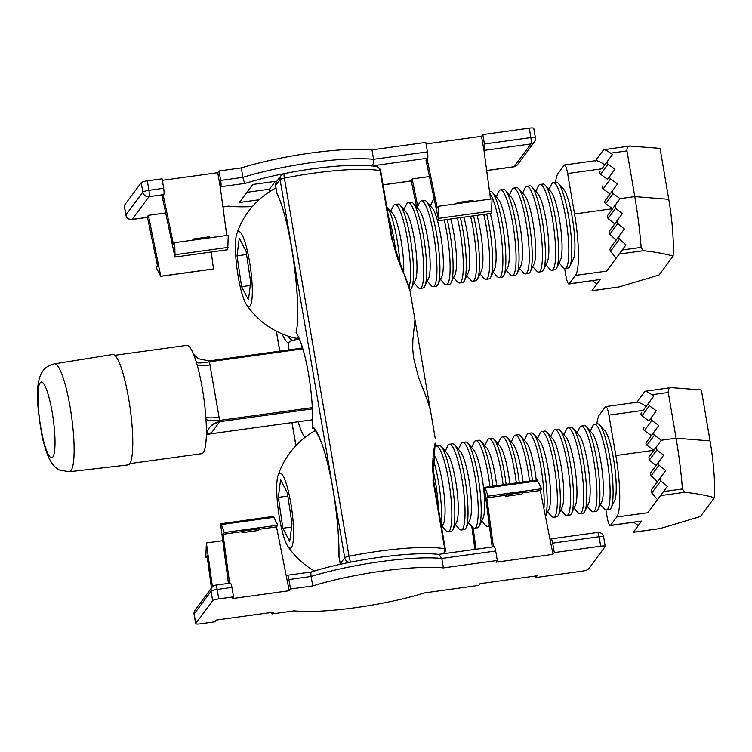 <?xml version="1.0" encoding="UTF-8"?>
<svg xmlns="http://www.w3.org/2000/svg" width="752" height="752" viewBox="0 0 752 752"><rect width="100%" height="100%" fill="white"/><g stroke="black" fill="none" stroke-linecap="round" stroke-linejoin="round"><path stroke-width="1.13" d="M277.168 194.157L276.924 193.179A3.243 2.801 154.3 0 0 277.168 194.157C290.234 218.559 302.238 306.496 296.1 332.675L296.25 332.986A54.661 9.71 82.1 0 1 308.517 373.923A54.661 9.71 82.1 0 1 312.221 426.375C312.371 428.198 312.982 428.922 314.045 428.555M284.303 173.599A5.414 0.818 -101.3 0 0 284.378 178.121A90.917 15.942 170.3 0 1 314.308 173.082A90.917 15.942 170.3 0 1 380.061 170.638A5.414 0.949 170.3 0 1 380.672 170.948L392.347 239.23C395.223 252.315 399.256 264.215 404.454 274.941C407.988 283.363 409.878 288.815 410.094 291.297L391.726 238.91L380.061 170.638A5.414 4.785 -80 0 0 376.282 166.54C358.685 163.278 320.22 166.399 284.303 173.599A5.414 5.414 0 0 0 281.013 175.677A5.414 5.236 36.6 0 0 280.082 179.634L275.636 185.622L276.924 193.179A80.633 14.335 82.1 0 1 293.91 262.016A80.633 14.335 82.1 0 1 296.25 332.986M433.02 480.481L435.135 443.154C433.923 447.948 433.03 456.022 432.466 467.387L433.641 480.801A5.414 0.949 170.3 0 0 433.02 480.481L444.695 548.763A5.414 4.785 100 0 1 443.276 553.754M435.305 438.801L410.094 291.297M313.509 431.601L315.107 430.106M304.306 437.946A80.633 14.335 82.1 0 1 304.494 436.771A54.661 9.71 82.1 0 1 298.121 421.75M288.223 350A54.661 9.71 82.1 0 1 288.533 343.382C289.266 341.446 290.77 340.43 293.036 340.336L299.343 338.738M312.475 422.013A43.832 7.793 82.1 0 1 311.525 419.898M301.627 348.148A43.832 7.793 82.1 0 1 301.966 345.864M297.858 338.071A77.39 13.752 -97.9 0 0 299.052 338.917M312.221 426.375A80.633 14.335 82.1 0 1 330.476 475.931A80.633 14.335 82.1 0 1 338.973 556.189A3.243 2.077 -179.2 0 1 338.889 555.709L340.271 563.746L344.717 557.758L280.082 179.634A5.414 0.949 170.3 0 1 284.378 178.121L349.013 556.245A5.414 0.818 78.7 0 0 350.742 562.129M129.739 463.608L201.677 453.682A54.661 9.71 -97.9 0 0 203.275 452.572A54.661 9.71 -97.9 0 0 206.104 440.268A54.661 9.71 -97.9 0 0 206.217 438.416A54.661 9.71 -97.9 0 0 206.339 435.399A54.661 9.71 -97.9 0 0 206.076 421.129A54.661 9.71 -97.9 0 0 205.935 418.742A54.661 9.71 -97.9 0 0 205.757 416.166A54.661 9.71 -97.9 0 0 196.808 363.836A54.661 9.71 -97.9 0 0 196.206 361.825A54.661 9.71 -97.9 0 0 195.069 358.337A54.661 9.71 -97.9 0 0 192.963 352.904A54.661 9.71 -97.9 0 0 190.923 348.89A54.661 9.71 -97.9 0 0 190.331 347.988A54.661 9.71 -97.9 0 0 186.731 345.384L114.802 355.311M69.381 471.73L127.925 464.943A55.742 9.908 -97.9 0 0 129.588 463.815A55.742 9.908 -97.9 0 0 129.419 403.326A55.742 9.908 -97.9 0 0 112.687 354.512L54.492 363.836C46.803 365.491 43.748 369.805 42.939 370.952C34.451 382.458 37.262 407.471 41.651 433.697C42.648 440.023 44.866 447.741 48.316 456.868L51.625 462.959C55.028 467.161 57.725 469.539 59.737 470.103L69.381 471.73A54.454 9.682 -97.9 0 0 71.008 470.63A54.454 9.682 -97.9 0 0 70.838 411.532A54.454 9.682 -97.9 0 0 54.492 363.836M302.642 348.026L209.253 360.913L219.622 420.424L219.236 422.333L211.209 433.143L210.635 433.81L210.297 432.973L210.635 433.81A16.234 15.538 -135.6 0 0 206.368 434.994L210.391 433.857L312.531 419.766L210.635 433.81M302.633 348.007L209.065 360.922L198.66 358.817L195.182 356.006L192.907 352.773M209.253 360.913L209.592 361.75A16.234 2.679 167.1 0 1 196.385 362.417M206.415 434.6A16.234 15.717 -143.4 0 1 211.209 433.143M206.339 435.399L207.768 430.266A16.234 15.858 -154 0 0 207.749 430.313L208.896 428.405A16.234 15.717 -143.4 0 1 219.236 422.333M207.768 430.266A16.234 15.858 -154 0 1 219.64 421.684L312.371 408.891M205.963 419.193A16.234 3.008 173.5 0 0 219.622 420.424L312.315 407.631M205.822 417.097A16.234 2.848 170.3 0 0 219.161 417.228M197.127 364.936A16.234 2.848 170.3 0 0 210.222 364.908M226.775 235.479L220.27 187.398L220.759 186.75A5.414 0.959 -97.9 0 0 220.665 180.414L242.905 177.34A91.462 16.036 -9.7 0 1 373.575 159.311L427.465 151.876A5.414 0.959 82.1 0 1 427.559 158.211L427.08 158.86L437.241 207.994L438.538 206.255L492.043 198.866L491.507 213.314L438.745 220.674L491.507 213.314M162.329 180.339L217.76 172.697L220.27 187.398M124.296 205.456L125.913 214.903A5.414 0.949 -9.7 0 0 125.857 215.091L124.24 205.634A5.414 0.949 -9.7 0 1 124.296 205.456L141.216 182.67A5.414 0.949 -9.7 0 1 147.298 180.856L162.075 178.826L163.682 188.273A5.414 0.959 82.1 0 1 163.776 194.608L163.297 195.266L173.468 244.391L174.755 242.652L228.27 235.273L227.734 249.711L174.962 257.081L227.734 249.711M213.408 268.99L160.552 276.369L213.483 268.906L160.712 276.266L156.219 267.599L157.516 265.87L147.345 216.736L146.856 217.394A5.414 0.959 82.1 0 1 146.696 217.497L131.929 219.537A5.414 0.959 -97.9 0 0 132.089 219.424L146.856 217.394M416.693 207.242L411.118 180.339L410.639 180.988A5.414 0.959 82.1 0 1 410.479 181.1L383.059 184.889M490.548 199.073L484.053 151.002L484.532 150.353A5.414 0.959 -97.9 0 0 484.448 144.017L530.865 137.607L529.248 128.16A5.414 0.949 -9.7 0 1 533.779 128.329L535.396 137.785A5.414 0.949 170.3 0 0 530.865 137.607A5.414 0.959 82.1 0 1 530.959 143.942L484.532 150.353M426.111 143.942L481.534 136.3L484.053 151.002M276.962 181.138L252.747 184.475L239.371 202.485L259.017 199.769M427.08 158.86L426.027 160.27L438.745 220.674M163.297 195.266L162.244 196.676L174.962 257.081M165.675 212.948L148.388 215.326L147.345 216.736M429.448 176.541L412.171 178.929L411.118 180.339M481.534 136.3L482.831 134.561L484.448 144.017M482.831 134.561L529.248 128.16M217.76 172.697L219.048 170.958L220.665 180.414M219.048 170.958L241.289 167.893L242.905 177.34C243.582 180.696 244.391 182.698 245.34 183.356L220.759 186.75M241.289 167.893A91.462 16.036 -9.7 0 1 371.958 149.864L373.575 159.311C373.894 162.714 373.142 164.932 371.319 165.976M371.958 149.864L425.848 142.419L427.465 151.876M211.256 252.07L213.483 268.906M175.028 256.987L174.755 242.652M160.778 276.172L148.388 215.326M438.811 220.59L438.538 206.255M417.755 206.358L412.171 178.929M246.938 192.305L269.498 189.184L275.307 181.364M269.498 189.184L269.883 191.459M222.912 206.894L228.42 206.133L222.921 206.979M456.304 203.801L457.197 202.608L473.027 200.417L473.205 201.47M457.197 202.608L457.376 203.651M192.531 240.198L193.414 239.004L193.593 240.057M193.414 239.004L209.244 236.824L209.423 237.867M572.695 260.371A36.801 6.542 -97.9 0 0 572.197 217.112A36.801 6.542 -97.9 0 0 562.75 188.338M612.25 192.183A2.162 2.096 36.6 0 0 613.115 193.584L620.015 198.641L615.098 205.352L615.568 208.37L622.365 213.568L617.307 220.468L616.894 222.103L617.712 223.579L624.357 228.965L619.159 236.062L618.708 237.754L619.488 239.277L625.974 244.879L622.224 250.002L641.127 247.399A102.827 18.274 -97.9 0 0 634.782 196.601L626.98 150.908L610.624 153.164L612.476 154.527L607.588 161.201A2.162 2.096 36.6 0 0 608.095 164.18L614.986 169.228L610.098 175.912A2.162 2.096 36.6 0 0 610.605 178.882L617.505 183.93L612.607 190.613A2.162 2.096 36.6 0 0 612.25 192.183M613.115 193.584L605.623 203.67A2.162 2.096 -143.4 0 1 605.116 200.699L612.607 190.613M617.712 223.579L609.769 234.276L609.007 232.716L609.477 231.005L617.307 220.468M619.488 239.277L610.511 251.356L609.891 249.626L610.483 247.746L619.159 236.062M595.349 160.9C596.355 160.148 599.532 161.436 604.881 164.754L601.92 168.796L567.628 173.533L574.537 213.972A52.49 9.325 82.1 0 1 575.43 275.429L569.226 283.786L600.35 279.49L592.05 290.657L618.962 286.944L591.984 290.761L600.115 279.697M600.35 279.49L568.907 284.002A10.819 1.927 -97.9 0 0 569.226 283.786M596.938 283.974L592.529 280.74M555.578 182.322A52.49 9.325 82.1 0 1 558.012 173.552L564.216 165.196A10.819 1.927 -97.9 0 1 564.536 164.979A10.819 1.927 -97.9 0 1 567.628 173.533M595.49 160.702L603.64 149.733C604.523 149.366 606.845 150.513 610.624 153.164M603.64 149.733L629.762 146.038L660.049 148.37L668.754 199.308A61.692 10.96 82.1 0 1 673.106 256.122C665.191 253.809 655.321 251.995 643.496 250.698L619.253 254.044L606.554 271.134L625.974 244.879M618.962 286.944L659.1 274.988L673.106 256.122M605.623 203.67L612.523 208.727L620.015 198.641L634.782 196.601L668.754 199.308M574.537 213.972L612.523 208.727L607.578 215.476L615.098 205.352M619.253 254.044L622.224 250.002M610.511 251.356L616.151 258.105M609.769 234.276L616.114 240.067L624.357 228.965M616.114 240.067L610.483 247.746M615.568 208.37L608.02 218.541L614.704 223.88L622.365 213.568M614.704 223.88L609.477 231.005M610.605 178.882L603.113 188.968L610.013 194.025L617.505 183.93M608.095 164.18L600.594 174.267L607.494 179.314L614.986 169.228M607.494 179.314L610.098 175.912M604.881 164.754L612.476 154.527M601.92 168.796L607.588 161.201M610.013 194.025L605.116 200.699M608.02 218.541L607.578 215.476M603.113 188.968A2.162 2.096 -143.4 0 1 602.606 185.998M600.594 174.267A2.162 2.096 -143.4 0 1 600.087 171.296M568.907 284.002A10.819 1.927 -97.9 0 1 565.824 275.448L564.62 268.408M630.552 146.02C627.911 146.132 626.717 147.768 626.98 150.908M641.127 247.399L643.496 250.698M613.989 501.951A36.801 6.542 -97.9 0 0 613.491 458.692A36.801 6.542 -97.9 0 0 604.044 429.909M653.544 433.763A2.162 2.096 36.6 0 0 654.409 435.164L661.309 440.221L656.393 446.932L656.863 449.95L663.659 455.148L658.602 462.048L658.188 463.683L659.006 465.159L665.652 470.545L660.453 477.642L660.002 479.325L660.782 480.857L667.268 486.459L663.508 491.582L682.421 488.979A102.827 18.274 -97.9 0 0 676.076 438.181L668.274 392.488L651.918 394.744L653.77 396.107L648.873 402.781A2.162 2.096 36.6 0 0 649.39 405.751L656.28 410.808L651.392 417.492A2.162 2.096 36.6 0 0 651.899 420.462L658.799 425.51L653.902 432.193A2.162 2.096 36.6 0 0 653.544 433.763M654.409 435.164L646.917 445.25A2.162 2.096 -143.4 0 1 646.41 442.279L653.902 432.193M659.006 465.159L651.063 475.856L650.301 474.296L650.771 472.585L658.602 462.048M660.782 480.857L651.805 492.936L651.185 491.206L651.777 489.326L660.453 477.642M636.643 402.48C637.649 401.728 640.826 403.016 646.175 406.324L643.214 410.376L608.923 415.113L615.832 455.543A52.49 9.325 82.1 0 1 616.725 517.009L610.521 525.366L641.644 521.07L633.344 532.237L660.256 528.524L633.278 532.341L641.409 521.277M641.644 521.07L610.201 525.582A10.819 1.927 -97.9 0 0 610.521 525.366M638.232 525.554L633.823 522.32M596.872 423.902A52.49 9.325 82.1 0 1 599.306 415.123L605.51 406.776A10.819 1.927 -97.9 0 1 605.83 406.559A10.819 1.927 -97.9 0 1 608.923 415.113M636.784 402.282L644.934 391.303C645.818 390.937 648.139 392.083 651.918 394.744M644.934 391.303L671.057 387.618L701.343 389.95L710.048 440.888A61.692 10.96 82.1 0 1 714.4 497.702C706.485 495.389 696.615 493.575 684.79 492.278L660.547 495.624L647.848 512.714L667.268 486.459M660.256 528.524L700.394 516.568L714.4 497.702M646.917 445.25L653.817 450.307L661.309 440.221L676.076 438.181L710.048 440.888M615.832 455.543L653.817 450.307L648.873 457.056L656.393 446.932M660.547 495.624L663.508 491.582M651.805 492.936L657.445 499.676M651.063 475.856L657.408 481.647L665.652 470.545M657.408 481.647L651.777 489.326M656.863 449.95L649.314 460.121L655.998 465.46L663.659 455.148M655.998 465.46L650.771 472.585M651.899 420.462L644.408 430.548L651.298 435.605L658.799 425.51M649.39 405.751L641.888 415.847L648.788 420.894L656.28 410.808M648.788 420.894L651.392 417.492M646.175 406.324L653.77 396.107M643.214 410.376L648.873 402.781M651.298 435.605L646.41 442.279M649.314 460.121L648.873 457.056M644.408 430.548A2.162 2.096 -143.4 0 1 643.9 427.578M641.888 415.847A2.162 2.096 -143.4 0 1 641.381 412.876M610.201 525.582A10.819 1.927 -97.9 0 1 607.118 517.028L605.905 509.988M671.846 387.6C669.205 387.712 668.011 389.348 668.274 392.488M682.421 488.979L684.79 492.278M600.425 504.545L604.204 508.822A43.296 7.699 -97.9 0 0 606.375 509.997L609.364 509.583A43.296 7.699 -97.9 0 0 609.787 509.452A43.296 7.699 -97.9 0 0 611.122 507.863L614.901 500.052A35.823 6.364 -97.9 0 0 615.061 499.713M605.68 431.78A35.823 6.364 -97.9 0 0 605.435 431.488L599.692 424.993A43.296 7.699 -97.9 0 0 597.52 423.808L594.541 424.222A43.296 7.699 -97.9 0 0 594.108 424.354A43.296 7.699 -97.9 0 0 592.773 425.952L590.282 431.093M611.122 507.863A43.296 7.699 -97.9 0 0 610.709 463.166A43.296 7.699 -97.9 0 0 599.692 424.993M606.375 509.997A43.296 7.699 -97.9 0 0 606.808 509.865A43.296 7.699 -97.9 0 0 607.719 463.58A43.296 7.699 -97.9 0 0 594.541 424.222M587.237 506.359L591.016 510.636A43.296 7.699 -97.9 0 0 593.187 511.821L596.167 511.407A43.296 7.699 -97.9 0 0 596.599 511.275A43.296 7.699 -97.9 0 0 597.934 509.687L601.713 501.875A35.823 6.364 -97.9 0 0 601.656 466.945A35.823 6.364 -97.9 0 0 592.247 433.312L586.504 426.816A43.296 7.699 -97.9 0 0 584.332 425.632L581.352 426.046A43.296 7.699 -97.9 0 0 580.92 426.177A43.296 7.699 -97.9 0 0 579.585 427.766L577.094 432.908M597.934 509.687A43.296 7.699 -97.9 0 0 597.52 464.99A43.296 7.699 -97.9 0 0 586.504 426.816M593.187 511.821A43.296 7.699 -97.9 0 0 593.619 511.689A43.296 7.699 -97.9 0 0 594.531 465.403A43.296 7.699 -97.9 0 0 581.352 426.046M574.049 508.183L577.827 512.46A43.296 7.699 -97.9 0 0 579.999 513.644L582.979 513.231A43.296 7.699 -97.9 0 0 583.411 513.099A43.296 7.699 -97.9 0 0 584.746 511.501L588.525 503.699A35.823 6.364 -97.9 0 0 588.468 468.769A35.823 6.364 -97.9 0 0 579.059 435.126L573.315 428.631A43.296 7.699 -97.9 0 0 571.144 427.456L568.164 427.86A43.296 7.699 -97.9 0 0 567.732 428.001A43.296 7.699 -97.9 0 0 566.397 429.589L563.906 434.731M584.746 511.501A43.296 7.699 -97.9 0 0 584.332 466.813A43.296 7.699 -97.9 0 0 573.315 428.631M579.999 513.644A43.296 7.699 -97.9 0 0 580.431 513.503A43.296 7.699 -97.9 0 0 581.343 467.227A43.296 7.699 -97.9 0 0 568.164 427.86M560.851 510.006L564.639 514.283A43.296 7.699 -97.9 0 0 566.811 515.458L569.79 515.045A43.296 7.699 -97.9 0 0 570.223 514.913A43.296 7.699 -97.9 0 0 571.558 513.325L575.336 505.513A35.823 6.364 -97.9 0 0 575.28 470.583A35.823 6.364 -97.9 0 0 565.871 436.95L560.127 430.454A43.296 7.699 -97.9 0 0 557.956 429.27L554.967 429.683A43.296 7.699 -97.9 0 0 554.544 429.815A43.296 7.699 -97.9 0 0 553.209 431.404L550.718 436.545M571.558 513.325A43.296 7.699 -97.9 0 0 571.144 468.628A43.296 7.699 -97.9 0 0 560.127 430.454M566.811 515.458A43.296 7.699 -97.9 0 0 567.234 515.327A43.296 7.699 -97.9 0 0 568.155 469.041A43.296 7.699 -97.9 0 0 554.967 429.683M547.663 511.821L551.451 516.098A43.296 7.699 -97.9 0 0 553.622 517.282L556.602 516.868A43.296 7.699 -97.9 0 0 557.035 516.737A43.296 7.699 -97.9 0 0 558.369 515.148L562.148 507.337A35.823 6.364 -97.9 0 0 562.092 472.406A35.823 6.364 -97.9 0 0 552.682 438.764L546.939 432.268A43.296 7.699 -97.9 0 0 544.768 431.093L541.778 431.507A43.296 7.699 -97.9 0 0 541.355 431.639A43.296 7.699 -97.9 0 0 540.021 433.227L537.53 438.369M558.369 515.148A43.296 7.699 -97.9 0 0 557.956 470.451A43.296 7.699 -97.9 0 0 546.939 432.268M553.622 517.282A43.296 7.699 -97.9 0 0 554.045 517.15A43.296 7.699 -97.9 0 0 554.967 470.865A43.296 7.699 -97.9 0 0 541.778 431.507M545.604 516.088L548.96 509.151A35.823 6.364 -97.9 0 0 548.904 474.23A35.823 6.364 -97.9 0 0 539.494 440.587L533.741 434.092A43.296 7.699 -97.9 0 0 531.579 432.908L528.59 433.321A43.296 7.699 -97.9 0 0 528.158 433.453A43.296 7.699 -97.9 0 0 526.823 435.051L524.341 440.193M545.585 515.975A43.296 7.699 -97.9 0 0 544.768 472.265A43.296 7.699 -97.9 0 0 533.741 434.092M543.959 508.136A43.296 7.699 -97.9 0 0 541.778 472.679A43.296 7.699 -97.9 0 0 528.59 433.321M536.242 480.133A35.823 6.364 -97.9 0 0 526.306 442.411L520.553 435.916A43.296 7.699 -97.9 0 0 518.391 434.731L515.402 435.145A43.296 7.699 -97.9 0 0 514.97 435.276A43.296 7.699 -97.9 0 0 513.635 436.865L511.153 442.007M532.463 480.66A43.296 7.699 -97.9 0 0 531.579 474.089A43.296 7.699 -97.9 0 0 520.553 435.916M529.474 481.073A43.296 7.699 -97.9 0 0 528.59 474.503A43.296 7.699 -97.9 0 0 515.402 435.145M523.044 481.957A35.823 6.364 -97.9 0 0 513.118 444.225L507.365 437.73A43.296 7.699 -97.9 0 0 505.203 436.555L502.214 436.968A43.296 7.699 -97.9 0 0 501.781 437.1A43.296 7.699 -97.9 0 0 500.447 438.689L497.965 443.83M519.275 482.474A43.296 7.699 -97.9 0 0 518.382 475.913A43.296 7.699 -97.9 0 0 507.365 437.73M516.286 482.887A43.296 7.699 -97.9 0 0 515.402 476.326A43.296 7.699 -97.9 0 0 502.214 436.968M509.856 483.78A35.823 6.364 -97.9 0 0 499.93 446.049L494.177 439.553A43.296 7.699 -97.9 0 0 492.015 438.369L489.026 438.783A43.296 7.699 -97.9 0 0 488.593 438.914A43.296 7.699 -97.9 0 0 487.258 440.503L484.777 445.645M506.077 484.297A43.296 7.699 -97.9 0 0 505.194 477.727A43.296 7.699 -97.9 0 0 494.177 439.553M503.097 484.711A43.296 7.699 -97.9 0 0 502.214 478.14A43.296 7.699 -97.9 0 0 489.026 438.783M496.668 485.595A35.823 6.364 -97.9 0 0 486.741 447.863L480.989 441.368A43.296 7.699 -97.9 0 0 478.827 440.193L475.837 440.606A43.296 7.699 -97.9 0 0 475.405 440.738A43.296 7.699 -97.9 0 0 474.07 442.326L471.589 447.468M492.889 486.121A43.296 7.699 -97.9 0 0 492.005 479.55A43.296 7.699 -97.9 0 0 480.989 441.368M489.909 486.535A43.296 7.699 -97.9 0 0 489.026 479.964A43.296 7.699 -97.9 0 0 475.837 440.606M468.534 522.743L472.322 527.02A43.296 7.699 -97.9 0 0 474.484 528.195L477.473 527.791A43.296 7.699 -97.9 0 0 477.905 527.65A43.296 7.699 -97.9 0 0 479.24 526.062L483.01 518.25A35.823 6.364 -97.9 0 0 482.963 483.329A35.823 6.364 -97.9 0 0 473.553 449.687L467.8 443.191A43.296 7.699 -97.9 0 0 465.638 442.016L462.649 442.42A43.296 7.699 -97.9 0 0 462.217 442.552A43.296 7.699 -97.9 0 0 460.882 444.15L458.4 449.292M479.24 526.062A43.296 7.699 -97.9 0 0 478.817 481.374A43.296 7.699 -97.9 0 0 467.8 443.191M481.722 520.92L485.51 525.197A43.296 7.699 -97.9 0 0 487.672 526.381A43.296 7.699 -97.9 0 0 488.104 526.25A43.296 7.699 -97.9 0 0 489.289 524.943M474.484 528.195A43.296 7.699 -97.9 0 0 474.916 528.064A43.296 7.699 -97.9 0 0 475.837 481.778A43.296 7.699 -97.9 0 0 462.649 442.42M455.345 524.558L459.124 528.844A43.296 7.699 -97.9 0 0 461.296 530.019L464.285 529.605A43.296 7.699 -97.9 0 0 464.708 529.474A43.296 7.699 -97.9 0 0 466.043 527.885L469.821 520.074A35.823 6.364 -97.9 0 0 469.774 485.143A35.823 6.364 -97.9 0 0 460.356 451.51L454.612 445.015A43.296 7.699 -97.9 0 0 452.441 443.83L449.461 444.244A43.296 7.699 -97.9 0 0 449.029 444.376A43.296 7.699 -97.9 0 0 447.694 445.964L445.212 451.106M466.043 527.885A43.296 7.699 -97.9 0 0 465.629 483.188A43.296 7.699 -97.9 0 0 454.612 445.015M461.296 530.019A43.296 7.699 -97.9 0 0 461.728 529.887A43.296 7.699 -97.9 0 0 462.64 483.602A43.296 7.699 -97.9 0 0 449.461 444.244M442.157 526.381L445.936 530.658A43.296 7.699 -97.9 0 0 448.107 531.843L451.097 531.429A43.296 7.699 -97.9 0 0 451.52 531.297A43.296 7.699 -97.9 0 0 452.854 529.709L456.633 521.897A35.823 6.364 -97.9 0 0 456.586 486.967A35.823 6.364 -97.9 0 0 447.167 453.324L441.424 446.829A43.296 7.699 -97.9 0 0 439.253 445.654L436.273 446.068A43.296 7.699 -97.9 0 0 435.84 446.199A43.296 7.699 -97.9 0 0 434.506 447.788L434.289 448.23M452.854 529.709A43.296 7.699 -97.9 0 0 452.441 485.012A43.296 7.699 -97.9 0 0 441.424 446.829M448.107 531.843A43.296 7.699 -97.9 0 0 448.54 531.711A43.296 7.699 -97.9 0 0 449.452 485.425A43.296 7.699 -97.9 0 0 436.273 446.068M441.621 527.49L443.445 523.712A35.823 6.364 -97.9 0 0 443.389 488.781A35.823 6.364 -97.9 0 0 433.979 455.148L433.34 454.424M441.189 524.999A43.296 7.699 -97.9 0 0 439.253 486.826A43.296 7.699 -97.9 0 0 432.889 458.382M438.463 509.038A43.296 7.699 -97.9 0 0 436.263 487.24A43.296 7.699 -97.9 0 0 432.466 467.725M279.594 473.215A37.882 6.73 -97.9 0 0 278.014 475.64A37.882 6.73 -97.9 0 0 278.475 511.539A37.882 6.73 -97.9 0 0 287.753 546.234A37.882 6.73 -97.9 0 0 290.704 548.029A37.882 6.73 -97.9 0 0 291.503 507.534A37.882 6.73 -97.9 0 0 279.594 473.215M287.396 492.983L291.983 523.843L289.727 541.478L282.902 528.252L278.315 497.401L280.571 479.767L287.396 492.983M291.569 527.058L282.902 528.252M287.856 496.085L278.315 497.401M559.131 262.965L562.91 267.242A43.296 7.699 -97.9 0 0 565.081 268.417L568.07 268.013A43.296 7.699 -97.9 0 0 568.493 267.872A43.296 7.699 -97.9 0 0 569.828 266.283L573.607 258.472A35.823 6.364 -97.9 0 0 573.767 258.133M564.385 190.2A35.823 6.364 -97.9 0 0 564.15 189.908L558.398 183.413A43.296 7.699 -97.9 0 0 556.226 182.238L553.246 182.642A43.296 7.699 -97.9 0 0 552.814 182.774A43.296 7.699 -97.9 0 0 551.479 184.372L548.998 189.513M569.828 266.283A43.296 7.699 -97.9 0 0 569.414 221.596A43.296 7.699 -97.9 0 0 558.398 183.413M565.081 268.417A43.296 7.699 -97.9 0 0 565.513 268.285A43.296 7.699 -97.9 0 0 566.425 222A43.296 7.699 -97.9 0 0 553.246 182.642M545.943 264.789L549.721 269.066A43.296 7.699 -97.9 0 0 551.893 270.241L554.882 269.827A43.296 7.699 -97.9 0 0 555.305 269.695A43.296 7.699 -97.9 0 0 556.64 268.107L560.419 260.295A35.823 6.364 -97.9 0 0 560.372 225.365A35.823 6.364 -97.9 0 0 550.953 191.732L545.209 185.236A43.296 7.699 -97.9 0 0 543.038 184.052L540.058 184.466A43.296 7.699 -97.9 0 0 539.626 184.597A43.296 7.699 -97.9 0 0 538.291 186.186L535.8 191.328M556.64 268.107A43.296 7.699 -97.9 0 0 556.226 223.41A43.296 7.699 -97.9 0 0 545.209 185.236M551.893 270.241A43.296 7.699 -97.9 0 0 552.325 270.109A43.296 7.699 -97.9 0 0 553.237 223.823A43.296 7.699 -97.9 0 0 540.058 184.466M532.754 266.603L536.533 270.88A43.296 7.699 -97.9 0 0 538.705 272.064L541.684 271.651A43.296 7.699 -97.9 0 0 542.117 271.519A43.296 7.699 -97.9 0 0 543.452 269.93L547.23 262.119A35.823 6.364 -97.9 0 0 547.174 227.189A35.823 6.364 -97.9 0 0 537.765 193.546L532.021 187.051A43.296 7.699 -97.9 0 0 529.85 185.876L526.87 186.289A43.296 7.699 -97.9 0 0 526.438 186.421A43.296 7.699 -97.9 0 0 525.103 188.009L522.612 193.151M543.452 269.93A43.296 7.699 -97.9 0 0 543.038 225.233A43.296 7.699 -97.9 0 0 532.021 187.051M538.705 272.064A43.296 7.699 -97.9 0 0 539.137 271.933A43.296 7.699 -97.9 0 0 540.049 225.647A43.296 7.699 -97.9 0 0 526.87 186.289M519.566 268.426L523.345 272.703A43.296 7.699 -97.9 0 0 525.516 273.878L528.496 273.465A43.296 7.699 -97.9 0 0 528.929 273.333A43.296 7.699 -97.9 0 0 530.263 271.745L534.042 263.933A35.823 6.364 -97.9 0 0 533.986 229.003A35.823 6.364 -97.9 0 0 524.576 195.37L518.833 188.874A43.296 7.699 -97.9 0 0 516.662 187.69L513.682 188.103A43.296 7.699 -97.9 0 0 513.249 188.235A43.296 7.699 -97.9 0 0 511.915 189.824L509.424 194.975M530.263 271.745A43.296 7.699 -97.9 0 0 529.85 227.048A43.296 7.699 -97.9 0 0 518.833 188.874M525.516 273.878A43.296 7.699 -97.9 0 0 525.939 273.747A43.296 7.699 -97.9 0 0 526.861 227.461A43.296 7.699 -97.9 0 0 513.682 188.103M506.369 270.241L510.157 274.518A43.296 7.699 -97.9 0 0 512.328 275.702L515.308 275.288A43.296 7.699 -97.9 0 0 515.74 275.157A43.296 7.699 -97.9 0 0 517.075 273.568L520.854 265.757A35.823 6.364 -97.9 0 0 520.798 230.826A35.823 6.364 -97.9 0 0 511.388 197.193L505.645 190.688A43.296 7.699 -97.9 0 0 503.473 189.513L500.484 189.927A43.296 7.699 -97.9 0 0 500.061 190.059A43.296 7.699 -97.9 0 0 498.726 191.647L496.235 196.789M517.075 273.568A43.296 7.699 -97.9 0 0 516.662 228.871A43.296 7.699 -97.9 0 0 505.645 190.688M512.328 275.702A43.296 7.699 -97.9 0 0 512.751 275.57A43.296 7.699 -97.9 0 0 513.672 229.285A43.296 7.699 -97.9 0 0 500.484 189.927M493.18 272.064L496.969 276.341A43.296 7.699 -97.9 0 0 499.131 277.516L502.12 277.112A43.296 7.699 -97.9 0 0 502.552 276.98A43.296 7.699 -97.9 0 0 503.887 275.382L507.666 267.58A35.823 6.364 -97.9 0 0 507.609 232.65A35.823 6.364 -97.9 0 0 498.2 199.007L492.447 192.512A43.296 7.699 -97.9 0 0 490.285 191.337L489.514 191.44M503.887 275.382A43.296 7.699 -97.9 0 0 503.473 230.695A43.296 7.699 -97.9 0 0 492.447 192.512M499.131 277.516A43.296 7.699 -97.9 0 0 499.563 277.385A43.296 7.699 -97.9 0 0 500.484 231.099A43.296 7.699 -97.9 0 0 489.768 193.292M479.992 273.888L483.78 278.165A43.296 7.699 -97.9 0 0 485.942 279.34L488.932 278.926A43.296 7.699 -97.9 0 0 489.364 278.795A43.296 7.699 -97.9 0 0 490.699 277.206L494.478 269.395A35.823 6.364 -97.9 0 0 490.285 213.568M490.699 277.206A43.296 7.699 -97.9 0 0 490.285 232.509A43.296 7.699 -97.9 0 0 486.741 214.057M485.942 279.34A43.296 7.699 -97.9 0 0 486.375 279.208A43.296 7.699 -97.9 0 0 487.296 232.923A43.296 7.699 -97.9 0 0 483.762 214.47M466.804 275.702L470.592 279.979A43.296 7.699 -97.9 0 0 472.754 281.163L475.743 280.75A43.296 7.699 -97.9 0 0 476.176 280.618A43.296 7.699 -97.9 0 0 477.511 279.03L481.28 271.218A35.823 6.364 -97.9 0 0 477.097 215.392M477.511 279.03A43.296 7.699 -97.9 0 0 477.097 234.333A43.296 7.699 -97.9 0 0 473.553 215.871M472.754 281.163A43.296 7.699 -97.9 0 0 473.187 281.032A43.296 7.699 -97.9 0 0 474.108 234.746A43.296 7.699 -97.9 0 0 470.573 216.285M453.616 277.526L457.404 281.803A43.296 7.699 -97.9 0 0 459.566 282.978L462.555 282.564A43.296 7.699 -97.9 0 0 462.988 282.432A43.296 7.699 -97.9 0 0 464.322 280.844L468.092 273.032A35.823 6.364 -97.9 0 0 463.909 217.206M464.322 280.844A43.296 7.699 -97.9 0 0 463.899 236.147A43.296 7.699 -97.9 0 0 460.365 217.695M459.566 282.978A43.296 7.699 -97.9 0 0 459.998 282.846A43.296 7.699 -97.9 0 0 460.92 236.56A43.296 7.699 -97.9 0 0 457.385 218.108M440.428 279.34L444.216 283.617A43.296 7.699 -97.9 0 0 446.378 284.801L449.367 284.388A43.296 7.699 -97.9 0 0 449.799 284.256A43.296 7.699 -97.9 0 0 451.134 282.667L454.904 274.856A35.823 6.364 -97.9 0 0 450.711 219.029M451.134 282.667A43.296 7.699 -97.9 0 0 450.711 237.97A43.296 7.699 -97.9 0 0 447.177 219.518M434.205 199.12A43.296 7.699 -97.9 0 0 434.111 199.158A43.296 7.699 -97.9 0 0 432.776 200.746L430.294 205.888M446.378 284.801A43.296 7.699 -97.9 0 0 446.81 284.67A43.296 7.699 -97.9 0 0 447.731 238.384A43.296 7.699 -97.9 0 0 444.197 219.922M427.239 281.163L431.028 285.44A43.296 7.699 -97.9 0 0 433.19 286.625L436.179 286.211A43.296 7.699 -97.9 0 0 436.611 286.08A43.296 7.699 -97.9 0 0 437.946 284.482L441.715 276.68A35.823 6.364 -97.9 0 0 441.668 241.749A35.823 6.364 -97.9 0 0 432.259 208.107L426.506 201.611A43.296 7.699 -97.9 0 0 424.344 200.436L421.355 200.84A43.296 7.699 -97.9 0 0 420.923 200.981A43.296 7.699 -97.9 0 0 419.588 202.57L417.106 207.712M437.946 284.482A43.296 7.699 -97.9 0 0 437.523 239.794A43.296 7.699 -97.9 0 0 426.506 201.611M433.19 286.625A43.296 7.699 -97.9 0 0 433.622 286.484A43.296 7.699 -97.9 0 0 434.543 240.198A43.296 7.699 -97.9 0 0 421.355 200.84M414.051 282.987L417.839 287.264A43.296 7.699 -97.9 0 0 420.001 288.439L422.991 288.025A43.296 7.699 -97.9 0 0 423.414 287.894A43.296 7.699 -97.9 0 0 424.748 286.305L428.527 278.494A35.823 6.364 -97.9 0 0 428.48 243.563A35.823 6.364 -97.9 0 0 419.071 209.93L413.318 203.435A43.296 7.699 -97.9 0 0 411.147 202.25L408.167 202.664A43.296 7.699 -97.9 0 0 407.734 202.796A43.296 7.699 -97.9 0 0 406.4 204.384L403.918 209.526M424.748 286.305A43.296 7.699 -97.9 0 0 424.335 241.608A43.296 7.699 -97.9 0 0 413.318 203.435M420.001 288.439A43.296 7.699 -97.9 0 0 420.434 288.307A43.296 7.699 -97.9 0 0 421.346 242.022A43.296 7.699 -97.9 0 0 408.167 202.664M409.802 289.849A43.296 7.699 -97.9 0 0 410.225 289.717A43.296 7.699 -97.9 0 0 411.56 288.129L415.339 280.317A35.823 6.364 -97.9 0 0 415.292 245.387A35.823 6.364 -97.9 0 0 405.873 211.744L400.13 205.249A43.296 7.699 -97.9 0 0 397.958 204.074L394.979 204.488A43.296 7.699 -97.9 0 0 394.546 204.619A43.296 7.699 -97.9 0 0 393.211 206.208L390.72 211.35M411.56 288.129A43.296 7.699 -97.9 0 0 411.147 243.432A43.296 7.699 -97.9 0 0 400.13 205.249M409.107 287.179A43.296 7.699 -97.9 0 0 408.157 243.845A43.296 7.699 -97.9 0 0 394.979 204.488M403.692 273.145A35.823 6.364 -97.9 0 0 400.684 238.431A35.823 6.364 -97.9 0 0 392.685 213.568L386.942 207.073A43.296 7.699 -97.9 0 0 386.829 206.95M400.008 264.375A43.296 7.699 -97.9 0 0 397.958 245.246A43.296 7.699 -97.9 0 0 386.942 207.073M396.031 253.687A43.296 7.699 -97.9 0 0 394.969 245.66A43.296 7.699 -97.9 0 0 388.549 217.037M275.918 188.132L275.975 188.132A75.764 13.461 -97.9 0 0 275.918 188.132A75.764 13.461 -97.9 0 0 275.157 188.367A75.764 13.461 -97.9 0 0 275.053 188.423A75.764 13.461 -97.9 0 0 274.941 188.489M246.459 304.654A37.882 6.73 -97.9 0 0 249.41 306.449A37.882 6.73 -97.9 0 0 250.209 265.954A37.882 6.73 -97.9 0 0 238.299 231.635A37.882 6.73 -97.9 0 0 236.72 234.06A37.882 6.73 -97.9 0 0 237.19 269.959A37.882 6.73 -97.9 0 0 246.459 304.654A80.68 80.68 0 0 0 295.724 338.203A75.764 13.461 -97.9 0 0 296.626 338.24A75.764 13.461 -97.9 0 0 297.378 338.015A75.764 13.461 -97.9 0 0 298.582 337.037M246.101 251.412L250.689 282.263L248.433 299.898L241.608 286.672L237.021 255.821L239.277 238.187L246.101 251.412M250.275 285.478L241.608 286.672M246.562 254.505L237.021 255.821M271.97 613.942L294.211 610.878A91.462 16.036 170.3 0 0 424.88 592.849L478.78 585.404L480.067 583.674L537.041 575.806L535.753 577.545L582.18 571.144A5.414 0.949 170.3 0 0 588.261 569.33L605.181 546.544A5.414 0.949 170.3 0 0 605.238 546.366A5.414 0.949 170.3 0 0 600.707 546.187L554.28 552.598L552.993 554.337L496.019 562.195L497.307 560.456L443.407 567.901A91.462 16.036 170.3 0 0 312.747 585.93L290.507 588.995L289.21 590.734L232.236 598.592L233.524 596.862L218.757 598.893A5.414 0.949 170.3 0 0 212.675 600.707L195.755 623.493A5.414 0.949 170.3 0 0 195.699 623.671A5.414 0.949 170.3 0 0 200.22 623.84L214.997 621.81L216.285 620.071L273.258 612.213L271.97 613.942L271.716 612.419M211.434 588.055L207.063 555.766L205.775 557.495L207.27 557.288M242.041 532.736L257.87 530.555L259.158 528.816L243.328 530.997L242.041 532.736L241.862 531.683L223.015 534.287L229.633 583.232M289.21 590.734L276.529 526.898L258.754 529.352M223.015 534.287L224.303 532.548L243.15 529.944L241.862 531.683M259.158 528.816L258.979 527.763L277.817 525.169L276.529 526.898M505.823 496.339L521.644 494.149L522.941 492.419L507.111 494.6L505.823 496.339L505.645 495.286L486.798 497.89L493.415 546.836M552.993 554.337L540.312 490.501L522.537 492.955M486.798 497.89L488.086 496.151L506.933 493.547L505.645 495.286M522.941 492.419L522.753 491.366L541.6 488.762L540.312 490.501M474.907 549.383L471.805 526.438M290.507 588.995L288.89 579.548A5.414 0.959 -97.9 0 0 287.339 575.271A5.414 0.959 -97.9 0 0 287.179 575.374L286.7 576.023M554.28 552.598L552.664 543.141A5.414 0.959 -97.9 0 0 551.122 538.864A5.414 0.959 -97.9 0 0 550.962 538.977L550.483 539.626M476.063 549.223L473.093 527.744M212.44 586.767L206.377 542.963L222.789 540.697M535.753 577.545L535.49 576.023M438.576 554.403L494.149 546.732A5.414 0.959 82.1 0 1 495.69 551.009L441.791 558.445A91.462 16.036 170.3 0 0 311.131 576.474L288.89 579.548M497.307 560.456L495.69 551.009M443.407 567.901L441.791 558.445L438.82 554.431C412.096 551.037 348.975 559.836 311.441 571.943M312.747 585.93L311.131 576.474C310.679 573.24 310.896 571.746 311.77 571.981M212.675 600.707L211.058 591.26A5.414 0.949 170.3 0 1 217.14 589.446A5.414 0.959 -97.9 0 0 215.589 585.169L230.366 583.129A5.414 0.959 82.1 0 1 231.907 587.406L217.14 589.446L218.757 598.893M233.524 596.862L231.907 587.406M205.775 557.495L206.377 542.963M228.429 583.392L220.562 523.862L221.408 524.558L224.303 532.548M492.203 546.995L484.344 487.465L485.19 488.151L488.086 496.151M537.116 480.105L541.6 488.762M273.333 516.502L277.817 525.169M273.493 516.389L220.627 523.777M537.276 479.992L484.41 487.381M258.979 527.763L243.15 529.944L243.328 530.997M522.753 491.366L506.933 493.547L507.111 494.6M311.507 571.934L287.339 575.271M349.774 562.317A5.414 5.236 36.6 0 1 344.717 557.758A5.414 0.949 170.3 0 1 349.013 556.245A90.917 15.942 -9.7 0 1 378.933 551.207A90.917 15.942 -9.7 0 1 444.695 548.763A5.414 0.949 -9.7 0 1 445.306 549.073L433.641 480.801M288.533 343.382A80.633 14.335 82.1 0 1 281.972 333.813M276.416 331.218L279.829 351.156M292.039 422.596L295.968 445.607M287.997 336.069A77.39 13.752 -97.9 0 0 293.036 340.336M392.347 239.23A5.414 0.949 170.3 0 0 391.726 238.91M275.57 185.81A5.414 0.949 -9.7 0 1 275.636 185.622A5.414 5.236 36.6 0 1 276.567 181.664A5.414 5.414 0 0 0 275.57 185.81L276.811 193.057M340.393 564.31A5.414 5.236 36.6 0 1 340.271 563.746A5.414 0.949 170.3 0 0 340.205 563.934L338.964 556.677M40.147 382.815A38.23 6.796 -97.9 0 0 40.796 427.578A38.23 6.796 -97.9 0 0 52.828 457.009A38.23 6.796 -97.9 0 0 52.179 412.256A38.23 6.796 -97.9 0 0 40.147 382.815M302.887 348.872L209.592 361.75M427.559 158.211L371.789 165.91M337.77 166.089A86.048 15.087 170.3 0 0 245.34 183.356M163.776 194.608L149.009 196.648L132.089 219.424A5.414 5.236 -143.4 0 1 125.913 214.903L142.833 192.127L141.216 182.67M228.42 206.133A86.048 15.087 170.3 0 0 252.352 206.593M383.041 184.804L410.639 180.988M486.685 170.497L514.039 166.728L530.959 143.942A5.414 5.236 -143.4 0 0 534.409 141.921A5.414 5.414 0 0 0 535.396 137.785M147.298 180.856L148.915 190.312L163.682 188.273M439.065 218.287L491.874 211.002M175.282 254.693L228.091 247.399M148.915 190.312A5.414 0.949 170.3 0 0 142.833 192.127A5.414 5.236 -143.4 0 0 149.009 196.648A5.414 0.959 -97.9 0 0 148.915 190.312M534.409 141.921L517.489 164.697A5.414 5.236 -143.4 0 1 514.039 166.728A5.414 0.959 82.1 0 1 513.879 166.831L486.704 170.582M575.43 275.429L606.554 271.134M616.725 517.009L647.848 512.714M600.707 546.187L599.09 536.74L552.664 543.141M215.589 585.169A5.414 5.414 0 0 0 211.989 587.303A5.414 5.236 36.6 0 0 211.058 591.26L194.138 614.036L195.755 623.493M274.217 517.263L221.408 524.558M538 480.866L485.19 488.151M194.082 614.215A5.414 0.949 -9.7 0 1 194.138 614.036A5.414 5.236 36.6 0 1 195.069 610.079A5.414 5.414 0 0 0 194.082 614.215L195.699 623.671M597.549 532.463A5.414 0.959 82.1 0 1 599.09 536.74A5.414 0.949 170.3 0 1 603.621 536.909A5.414 5.414 0 0 0 597.549 532.463L551.122 538.864M313.424 428.574L313.415 428.565C312.193 425.782 321.17 435.981 326.725 460.045C334.142 487.954 339.406 529.38 338.889 555.709M380.672 170.948A5.414 5.414 0 0 0 376.282 166.54M281.013 175.677L276.567 181.664M443.953 553.66A5.414 5.414 0 0 0 445.306 549.073M276.313 331.162L279.735 351.165M291.945 422.605L295.893 445.692M430.464 410.432C428.236 402.376 424.25 391.407 418.507 377.551L413.459 357.388L412.716 348.402L412.867 340.092L414.944 319.666M125.857 215.091A5.414 5.414 0 0 0 131.929 219.537M513.879 166.831A5.414 5.414 0 0 0 517.489 164.697M227.593 206.339L252.24 206.725M595.828 160.655L564.536 164.979M637.123 402.235L605.83 406.559M287.753 546.234A80.68 80.68 0 0 0 314.449 571.022M315.417 430.511A80.68 80.68 0 0 0 278.014 475.64M489.449 526.137L487.672 526.381M275.053 188.423A80.68 80.68 0 0 0 236.72 234.06M298.986 337.921L296.626 338.24M211.989 587.303L195.069 610.079M605.238 546.366L603.621 536.909"/></g></svg>
